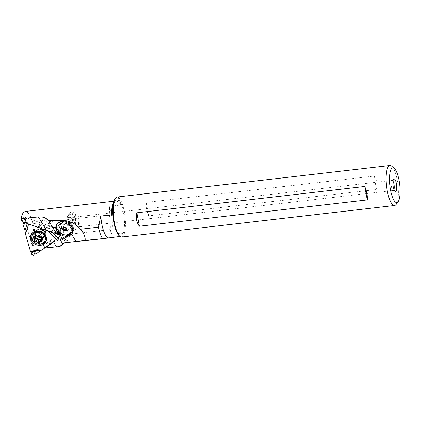 <?xml version="1.0" encoding="UTF-8"?>
<svg xmlns="http://www.w3.org/2000/svg" width="421" height="421" viewBox="0 0 421 421"><rect width="100%" height="100%" fill="white"/><g stroke="black" fill="none" stroke-linecap="round" stroke-linejoin="round"><path stroke-width="0.32" stroke-dasharray="2.1 1.58" d="M51.157 231.14L55.972 233.276L56.709 234.018L55.972 233.276L51.157 231.14L48.294 230.924L51.157 231.14L52.762 232.75M55.972 233.276L57.761 228.977L26.676 217.868L26.46 218.531L24.881 218.783L25.97 220.004L25.344 221.883L33.412 249.974L31.622 254.279M27.291 223.393L27.523 222.693L28.481 223.819L27.523 222.693L24.892 222.172L26.676 217.868M24.892 222.172L24.781 222.499L24.892 222.172L27.523 222.693M23.555 226.188L25.344 221.883M36.443 253.758L38.232 249.453L61.25 232.466L60.671 231.892L59.666 234.313M60.214 234.955L61.25 232.466M60.671 231.892L61.061 230.645L59.393 230.608L58.287 233.266M59.393 230.608L57.761 228.977M33.412 249.974L34.206 249.89L35.543 250.932L35.974 249.695L38.232 249.453M45.247 232.918A5.073 4.21 22.6 0 1 45.131 235.386A5.073 4.21 22.6 0 1 40.248 237.718A5.073 4.21 22.6 0 1 35.648 233.96A5.073 4.21 22.6 0 1 35.759 231.492A5.073 4.21 22.6 0 1 40.642 229.156A5.073 4.21 22.6 0 1 45.247 232.918M26.46 218.531L24.671 222.835M25.97 220.004L24.181 224.309M34.206 249.89L32.417 254.195M35.974 249.695L34.185 254M32.827 232.524A7.862 6.526 22.6 0 1 33.122 232.26A7.862 6.526 22.6 0 1 40.648 231.161A7.862 6.526 22.6 0 1 46.226 236.618A7.862 6.526 22.6 0 1 46.447 237.797A7.862 6.526 22.6 0 1 46.468 238.197M38.585 244.08A7.862 6.526 22.6 0 1 34.217 242.264M121.632 237.034A20.134 5.72 83.4 0 0 122.958 236.26A20.134 5.72 83.4 0 0 124.674 213.905A20.134 5.72 83.4 0 0 117.012 197.023M391.73 166.2A20.134 5.72 -96.6 0 1 397.934 184.845A20.134 5.72 -96.6 0 1 396.145 204.411M148.66 215.847C146.629 211.089 145.782 206.611 146.124 202.412L373.99 176.089C376.848 179.92 377.695 184.398 376.527 189.524L148.66 215.847L146.124 202.412M392.977 181.114A5.073 1.442 83.4 0 0 392.119 180.409A5.073 1.442 83.4 0 0 391.883 180.514A5.073 1.442 83.4 0 0 391.783 180.604A5.073 1.442 83.4 0 0 391.293 185.808A5.073 1.442 83.4 0 0 393.03 190.445A5.073 1.442 83.4 0 0 393.282 190.492A5.073 1.442 83.4 0 0 393.614 190.297A5.073 1.442 83.4 0 0 393.961 189.608M56.24 234.05L56.961 232.708L60.577 229.977A1.268 1.016 -150.4 0 0 60.756 228.761A5.71 4.563 29.6 0 1 60.25 227.572A5.71 4.563 29.6 0 1 60.556 224.425A5.71 4.563 29.6 0 1 61.566 223.283L63.234 222.025A5.71 4.563 29.6 0 1 70.939 223.151A8.246 6.594 29.6 0 1 73.133 226.766A8.246 6.594 29.6 0 1 73.128 230.308L72.907 229.634C72.054 228.44 70.786 228.019 69.107 228.371L75.769 223.188A5.073 1.442 -96.6 0 1 75.801 217.673L74.249 222.235L75.896 224.856C75.343 223.619 75.301 223.062 75.769 223.188C77.411 222.462 78.806 222.804 79.958 224.219L80.379 225.188L80.095 226.072L77.043 226.656A5.073 1.442 -96.6 0 0 77.622 226.956L393.282 190.492M75.801 217.673A5.073 1.442 -96.6 0 1 76.122 217.068A5.073 1.442 -96.6 0 1 76.454 216.873A5.073 1.442 -96.6 0 1 78.385 221.125A5.073 1.442 -96.6 0 1 77.953 226.761A5.073 1.442 -96.6 0 1 77.622 226.956M69.486 227.819L68.455 229.782A3.805 3.042 29.6 0 1 66.05 231.145A3.805 3.042 29.6 0 1 62.361 229.482A3.805 3.042 29.6 0 1 61.834 226.024A3.805 3.042 29.6 0 1 64.239 224.667A3.805 3.042 29.6 0 1 67.928 226.324A3.805 3.042 29.6 0 1 68.455 229.782M61.834 226.024L62.208 225.367A3.805 3.042 -150.4 0 1 64.613 224.004A3.805 3.042 -150.4 0 1 69.107 228.371C70.239 226.656 68.791 229.419 67.323 230.313L67.56 231.255C68.681 232.671 70.17 232.997 72.028 232.234A8.246 6.594 29.6 0 1 70.739 233.297L65.85 236.26M62.208 225.367A3.805 3.042 -150.4 0 0 62.734 228.819A3.805 3.042 -150.4 0 0 66.423 230.482A3.805 3.042 -150.4 0 0 67.323 230.313M56.961 232.708L57.945 233.087M60.492 229.687A1.268 1.016 29.6 0 1 60.203 230.64L58.766 231.724A8.878 7.099 -150.4 0 0 67.255 235.46A8.878 7.099 -150.4 0 0 68.007 235.386L70.365 233.96A8.246 6.594 -150.4 0 0 72.317 231.971A8.246 6.594 -150.4 0 0 72.759 227.429A8.246 6.594 -150.4 0 0 70.565 223.814A5.71 4.563 -150.4 0 0 62.855 222.688L61.187 223.946A5.71 4.563 -150.4 0 0 60.177 225.088A5.71 4.563 -150.4 0 0 59.871 228.229A5.71 4.563 -150.4 0 0 60.382 229.424A1.268 1.016 29.6 0 1 60.492 229.687M67.386 236.207L68.007 235.386A8.878 7.099 -150.4 0 0 72.87 232.281A8.878 7.099 -150.4 0 0 71.638 224.225A8.878 7.099 -150.4 0 0 63.034 220.346A8.878 7.099 -150.4 0 0 57.419 223.525A8.878 7.099 -150.4 0 0 58.766 231.724L58.682 231.787A9.004 7.204 29.6 0 1 56.824 228.419A9.004 7.204 29.6 0 1 56.814 224.619M58.287 232.487L58.682 231.787M73.128 230.308L72.028 232.234M56.956 224.209A9.004 7.204 29.6 0 1 57.309 223.462A9.004 7.204 29.6 0 1 65.86 220.509A9.004 7.204 29.6 0 1 73.459 227.387A9.004 7.204 29.6 0 1 72.98 232.345A9.004 7.204 29.6 0 1 72.565 232.976M72.244 233.366A9.004 7.204 29.6 0 1 67.77 235.528M57.303 223.804A8.878 7.099 29.6 0 1 62.582 221.141A8.878 7.099 29.6 0 1 70.854 224.635A8.878 7.099 29.6 0 1 72.78 232.313M63.118 228.256A0.4 0.321 29.6 0 1 63.203 227.745A0.905 0.726 -150.4 0 0 63.534 226.761A0.4 0.321 29.6 0 1 64.06 226.398A0.905 0.726 -150.4 0 0 65.255 226.33A0.4 0.321 29.6 0 1 65.965 226.624A0.905 0.726 -150.4 0 0 66.823 227.54A0.4 0.321 29.6 0 1 67.007 228.198A0.905 0.726 -150.4 0 0 66.676 229.182A0.4 0.321 29.6 0 1 66.15 229.545A0.905 0.726 -150.4 0 0 66.071 229.492M21.987 221.499L51.925 231.924L53.746 227.54L57.261 227.161A5.073 4.21 22.6 0 1 63.297 230.955A5.073 4.21 22.6 0 1 63.187 233.423A5.073 4.21 22.6 0 1 60.624 235.613M59.871 235.776A5.073 4.21 22.6 0 1 59.74 235.792L56.488 236.144L50.925 240.086L45.021 244.906L44.468 247.685L44.705 247.985M32.428 221.609C34.09 231.371 33.969 239.254 32.059 245.259L33.354 246.085A22.555 6.404 83.4 0 0 33.654 223.562L32.428 221.609C30.249 214.81 27.865 211.426 25.265 211.447M33.654 223.562L39.769 222.856L39.953 221.425L40.653 220.22L43.295 218.873L46.589 219.283L48.031 220.157L49.273 221.756L109.402 214.81L109.518 206.332L120.148 205.106C120.753 204.232 120.806 203.317 120.295 202.359A23.834 6.768 83.4 0 0 115.238 200.843A23.834 6.768 83.4 0 0 112.418 211.189M49.489 222.704L50.078 228.45L48.862 224.214L49.489 222.704L49.273 221.756M109.402 214.81A22.555 6.404 -96.6 0 1 110.286 229.566L70.091 234.213L69.091 234.892A46.063 13.083 -96.6 0 1 65.76 241.775A46.063 13.083 -96.6 0 1 64.876 242.612A46.063 13.083 -96.6 0 1 64.16 243.085M59.893 246.511L69.091 234.892M33.354 246.085L45.021 244.906M39.769 222.856L39.832 223.893L39.264 225.256L40.379 229.15L39.832 223.893M50.078 228.45L40.379 229.15M48.862 224.214A5.073 4.21 -157.4 0 0 44.258 220.451A5.073 4.21 -157.4 0 0 39.379 222.788A5.073 4.21 -157.4 0 0 39.264 225.256M43.005 220.957A4.442 3.684 22.6 0 1 47.257 222.556A4.442 3.684 22.6 0 1 48.162 226.44A4.442 3.684 22.6 0 1 45.115 228.514A4.442 3.684 22.6 0 1 40.869 226.914A4.442 3.684 22.6 0 1 39.963 223.03A4.442 3.684 22.6 0 1 43.005 220.957M41.442 224.688A4.442 3.684 -157.4 0 0 38.411 226.761A4.442 3.684 -157.4 0 0 39.321 230.65A4.442 3.684 -157.4 0 0 43.584 232.239A4.442 3.684 -157.4 0 0 46.61 230.166A4.442 3.684 -157.4 0 0 45.705 226.282A4.442 3.684 -157.4 0 0 41.442 224.688M42.011 225.114A3.173 2.631 -157.4 0 0 39.784 228.135A3.173 2.631 -157.4 0 0 43.558 230.508A3.173 2.631 -157.4 0 0 45.784 227.482A3.173 2.631 -157.4 0 0 42.011 225.114M32.059 245.259L23.908 216.878L53.746 227.54M21.976 221.493L23.908 216.878M52.425 232.702L51.925 231.924M41.742 238.081A5.452 4.526 -157.4 0 0 45.615 232.908A5.452 4.526 -157.4 0 0 39.148 228.792A5.452 4.526 -157.4 0 0 35.28 233.965A5.452 4.526 -157.4 0 0 41.742 238.081M54.714 240.601L56.488 236.144M47.641 245.817L54.667 240.528M50.925 240.086L49.099 244.469M39.595 229.135A4.442 3.684 -157.4 0 0 36.564 231.208A4.442 3.684 -157.4 0 0 37.474 235.097A4.442 3.684 -157.4 0 0 41.732 236.691A4.442 3.684 -157.4 0 0 44.763 234.618A4.442 3.684 -157.4 0 0 43.852 230.729A4.442 3.684 -157.4 0 0 39.595 229.135M41.479 237.344A4.442 3.684 22.6 0 1 36.095 233.581A4.442 3.684 22.6 0 1 36.29 231.86A4.442 3.684 22.6 0 1 39.306 229.792A4.442 3.684 22.6 0 1 43.579 231.376A4.442 3.684 22.6 0 1 44.494 235.271A4.442 3.684 22.6 0 1 43.41 236.623A4.442 3.684 22.6 0 1 41.479 237.344M32.317 234.813A6.978 5.789 -157.4 0 0 33.754 240.933A6.978 5.789 -157.4 0 0 40.463 243.427A6.978 5.789 -157.4 0 0 45.205 240.17M41.047 239.717L41.553 239.959L42.037 239.654L41.853 237.928M42.174 238.275L42.968 236.534L41.979 237.612M39.858 236.328A8.441 3.931 164 0 1 42.968 236.534L39.716 233.571L36.427 233.929L36.022 234.692L35.917 234.292M34.575 238.565L35.39 236.602L36.217 235.739L36.022 234.692L35.564 235.802M35.39 236.602L34.985 237.402L35.738 237.823M35.022 237.002L34.985 237.402A8.441 3.931 164 0 1 35.622 237.176M119.99 236.444L122.043 235.623C122.916 234.844 122.906 233.976 122.011 233.013L111.381 234.239L110.286 229.566M111.381 234.239A19.377 5.505 83.4 0 0 109.518 206.332M115.186 198.459L115.443 198.138C116.628 196.886 117.806 197.338 118.969 199.501L120.295 202.359M118.969 199.501A19.377 5.505 -96.6 0 1 124.263 218.42A19.377 5.505 -96.6 0 1 122.095 235.618A19.377 5.505 -96.6 0 1 120.822 236.36A19.377 5.505 -96.6 0 1 119.101 235.681M75.896 224.856L77.043 226.656M373.99 176.089L376.527 189.524M71.902 211.958A3.173 2.537 -150.4 0 0 69.897 213.094A3.173 2.537 -150.4 0 0 70.333 215.968A3.173 2.537 -150.4 0 0 73.407 217.357A3.173 2.537 -150.4 0 0 75.412 216.22A3.173 2.537 -150.4 0 0 74.975 213.342A3.173 2.537 -150.4 0 0 71.902 211.958L72.996 214.052M70.396 214.605A3.173 2.537 29.6 0 1 73.475 215.994A3.173 2.537 29.6 0 1 73.912 218.867A3.173 2.537 29.6 0 1 71.907 220.004A3.173 2.537 29.6 0 1 68.834 218.62A3.173 2.537 29.6 0 1 68.397 215.741A3.173 2.537 29.6 0 1 70.396 214.605M70.249 214.068A3.805 3.042 -150.4 0 0 67.844 215.431A3.805 3.042 -150.4 0 0 68.37 218.883A3.805 3.042 -150.4 0 0 72.059 220.546A3.805 3.042 -150.4 0 0 74.464 219.183A3.805 3.042 -150.4 0 0 73.938 215.731A3.805 3.042 -150.4 0 0 70.249 214.068M70.328 223.593A3.805 3.042 29.6 0 1 66.639 221.93A3.805 3.042 29.6 0 1 66.113 218.478A3.805 3.042 29.6 0 1 68.518 217.115A3.805 3.042 29.6 0 1 72.207 218.778A3.805 3.042 29.6 0 1 72.733 222.23A3.805 3.042 29.6 0 1 70.328 223.593M70.375 222.546A3.042 2.437 29.6 0 1 66.834 220.115A3.042 2.437 29.6 0 1 68.928 217.362A3.042 2.437 29.6 0 1 72.465 219.799A3.042 2.437 29.6 0 1 70.375 222.546M61.061 230.645L59.572 234.223M59.393 234.055L60.882 230.466M24.981 218.715L23.587 222.067M23.044 223.409L24.913 218.92M35.543 250.932L34.269 253.995L35.543 250.927M35.296 250.953L33.433 255.442M44.558 234.571A5.073 4.21 -157.4 0 0 39.953 230.808A5.073 4.21 -157.4 0 0 35.075 233.145A5.073 4.21 -157.4 0 0 34.959 235.613A5.073 4.21 -157.4 0 0 39.563 239.375A5.073 4.21 -157.4 0 0 44.442 237.039A5.073 4.21 -157.4 0 0 44.558 234.571M60.577 229.977L60.203 230.64M60.756 228.761L60.382 229.424M61.187 223.946L61.566 223.283M63.234 222.025L62.855 222.688M70.939 223.151L70.565 223.814M70.365 233.96L70.739 233.297M66.113 230.176L66.676 229.182M66.634 228.861L67.007 228.198M66.823 227.54L66.26 228.535M65.397 227.619L65.965 226.624M64.692 227.324L65.255 226.33M63.497 227.387L64.06 226.398M63.224 227.303L63.534 226.761M62.64 228.735L63.203 227.745M66.002 229.813L66.15 229.545M59.293 236.87L59.74 235.792M57.261 227.161L54.751 233.197M113.433 203.085A22.897 6.504 -96.6 0 1 114.238 201.875A22.897 6.504 -96.6 0 1 115.743 200.996A22.897 6.504 -96.6 0 1 120.148 205.106M40.726 239.802A4.899 4.063 -157.4 0 0 43.195 233.387A4.899 4.063 -157.4 0 0 38.543 231.45A4.899 4.063 -157.4 0 0 38.337 231.471A4.899 4.063 -157.4 0 0 34.896 236.139A4.899 4.063 -157.4 0 0 40.726 239.802M41.226 240.944L42.042 238.981M41.511 237.812L42.326 235.849M39.853 236.155L40.669 234.187M38.5 235.665L39.316 233.702M36.206 235.918L37.022 233.955M64.06 243.096A45.789 13.004 83.4 0 0 66.676 241.407A45.789 13.004 83.4 0 0 70.091 234.213M122.011 233.013A45.789 13.004 -96.6 0 1 120.532 235.186A45.789 13.004 -96.6 0 1 118.896 236.513M24.881 218.783L23.523 222.046M38.043 231.487L36.385 231.892L35.075 233.145L35.759 231.492M43.526 233.766L44.479 235.45L44.442 237.039L45.131 235.386M33.122 232.26L32.501 232.776M46.447 237.797L46.515 238.602M391.883 180.514L393.767 179.036M393.03 190.445L395.203 191.45M60.803 229.724L60.424 230.387M60.556 224.425L60.177 225.088M72.554 231.555L72.317 231.971M57.198 223.914L57.419 223.525M72.712 232.56L72.87 232.281M67.171 228.071L66.607 229.066M63.518 226.451L62.955 227.445M63.039 227.872L62.476 228.861M66.692 229.487L66.129 230.482M57.309 223.462L56.519 224.856M72.98 232.345L72.238 233.644M63.187 233.423L60.892 238.933M113.933 201.206L115.743 200.996L114.996 201.464L114.086 202.938C113.228 204.859 112.665 207.732 112.396 211.563M39.379 222.788L40.037 221.204M39.963 223.03L38.411 226.761M48.162 226.44L46.61 230.166M36.29 231.86L36.564 231.208M44.494 235.271L44.763 234.618M43.41 236.623C44.437 235.944 44.363 234.865 43.195 233.387L43.51 233.744M38.064 231.482L38.353 231.466C36.39 231.982 35.638 232.687 36.095 233.581M42.079 239.554L41.284 241.47M42.979 236.834L42.195 238.728M35.948 234.218L35.154 236.128M35.027 236.981L34.243 238.875M63.871 243.127L64.876 242.612L64.292 243.07M120.353 236.413L120.822 236.36M72.07 232.229L80.074 226.088M76.454 216.873L392.119 180.409M75.412 216.22L73.912 218.867M69.897 213.094L68.397 215.741M67.844 215.431L66.113 218.478M74.464 219.183L72.733 222.23"/><path stroke-width="0.63" d="M25.444 233.908L30.386 251.126L25.444 233.908L24.997 230.313L25.444 233.908L28.702 224.077L47.757 230.887L56.293 239.433L42.184 249.848L40.274 250.679L31.128 251.674L31.622 254.279L32.417 254.195L33.68 255.415L34.185 254L36.443 253.758L34.185 254L33.433 255.442L32.417 254.195L31.622 254.279L31.128 251.674L30.386 251.126L42.184 249.848L40.274 250.679L36.443 253.758L40.274 250.679M30.638 239.065A8.273 6.862 -157.4 0 0 39.79 245.296A8.273 6.862 -157.4 0 0 46.515 238.602A8.273 6.862 -157.4 0 0 46.284 237.36A8.273 6.862 -157.4 0 0 40.416 231.624A8.273 6.862 -157.4 0 0 32.501 232.776A8.273 6.862 -157.4 0 0 30.638 239.065M48.294 230.924L47.757 230.887L48.294 230.924M52.762 232.75L57.772 237.765L56.293 239.433L57.772 237.765L59.461 236.77L58.882 236.197L59.193 235.139L57.603 234.913L56.709 234.018L57.603 234.913L59.193 235.139L58.882 236.197L59.461 236.77L60.214 234.955M28.702 224.077L47.757 230.887M24.997 230.313L23.555 226.188L24.181 224.309L23.044 223.409L24.781 222.499L24.671 222.835L23.008 223.283L24.181 224.309L23.555 226.188L24.997 230.313L27.291 223.393M30.386 251.126L31.128 251.674M59.666 234.313L58.882 236.197M58.287 233.266L57.603 234.913M46.468 238.197A7.862 6.526 22.6 0 1 38.585 244.08M34.217 242.264A7.862 6.526 22.6 0 1 31.349 238.233A7.862 6.526 22.6 0 1 32.827 232.524M364.728 186.477L136.862 212.8L139.404 226.235L367.27 199.912C367.612 195.712 366.765 191.234 364.728 186.477L367.27 199.912M136.862 212.8C135.694 217.925 136.541 222.404 139.404 226.235M389.946 165.495L117.012 197.023A20.134 5.72 83.4 0 0 115.691 197.796A20.134 5.72 83.4 0 0 115.433 198.117A20.134 5.72 83.4 0 0 113.644 217.683A20.134 5.72 83.4 0 0 119.848 236.328A20.134 5.72 83.4 0 0 121.632 237.034L394.566 205.506A20.134 5.72 -96.6 0 1 386.904 188.624A20.134 5.72 -96.6 0 1 388.62 166.269A20.134 5.72 -96.6 0 1 389.946 165.495A20.134 5.72 -96.6 0 1 391.73 166.2L394.335 168.458A17.472 4.963 -96.6 0 1 399.724 184.64A17.472 4.963 -96.6 0 1 398.166 201.617A17.472 4.963 -96.6 0 1 397.945 201.896A17.472 4.963 -96.6 0 1 390.504 190.018A17.472 4.963 -96.6 0 1 391.641 168.521A17.472 4.963 -96.6 0 1 394.335 168.458M398.166 201.617L396.145 204.411A20.134 5.72 -96.6 0 1 395.887 204.732A20.134 5.72 -96.6 0 1 394.566 205.506M393.646 179.151A6.341 1.8 83.4 0 0 393.03 185.656A6.341 1.8 83.4 0 0 395.203 191.45A6.341 1.8 83.4 0 0 395.935 191.266A6.341 1.8 83.4 0 0 396.393 183.693A6.341 1.8 83.4 0 0 393.767 179.036A6.341 1.8 83.4 0 0 393.646 179.151M393.961 189.608A5.073 1.442 83.4 0 0 392.977 181.114M57.945 233.087C59.503 233.887 60.519 235.029 60.987 236.513L60.892 238.944L60.208 240.549C59.929 241.007 59.04 241.18 57.545 241.065L59.293 236.87M65.85 236.26L61.061 239.165A3.931 3.147 29.6 0 1 60.682 239.354M25.265 211.447L23.623 212.342C22.502 213.526 21.645 215.615 21.05 218.61L21.924 221.656L46.436 230.234L52.425 232.702L54.751 233.197L56.24 234.05L57.94 233.097L58.287 232.487M60.208 240.549L60.645 240.638L67.071 236.765L67.386 236.207M72.565 232.976A9.004 7.204 29.6 0 1 72.244 233.366M56.814 224.619A9.004 7.204 29.6 0 1 56.956 224.209M72.78 232.313A8.878 7.099 29.6 0 1 72.417 233.076A8.878 7.099 29.6 0 1 66.802 236.255A8.878 7.099 29.6 0 1 58.198 232.376A8.878 7.099 29.6 0 1 56.967 224.319A8.878 7.099 29.6 0 1 57.303 223.804M62.882 223.019A6.983 5.589 29.6 0 1 71.007 228.603A6.983 5.589 29.6 0 1 66.202 234.913A6.983 5.589 29.6 0 1 58.082 229.324A6.983 5.589 29.6 0 1 62.882 223.019M65.876 230.624A0.4 0.321 -150.4 0 0 66.113 230.176A0.905 0.726 29.6 0 1 66.444 229.192A0.4 0.321 -150.4 0 0 66.26 228.535A0.905 0.726 29.6 0 1 65.397 227.619A0.4 0.321 -150.4 0 0 64.692 227.324A0.905 0.726 29.6 0 1 63.497 227.387A0.4 0.321 -150.4 0 0 62.971 227.75A0.905 0.726 29.6 0 1 62.64 228.735A0.4 0.321 -150.4 0 0 62.824 229.392A0.905 0.726 29.6 0 1 63.687 230.308A0.4 0.321 -150.4 0 0 64.397 230.603A0.905 0.726 29.6 0 1 65.587 230.54A0.4 0.321 -150.4 0 0 65.876 230.624M63.571 227.456A0.905 0.726 -150.4 0 0 63.582 227.44L63.008 228.45M66.071 229.492A0.905 0.726 -150.4 0 0 64.96 229.608A0.4 0.321 29.6 0 1 64.25 229.319A0.905 0.726 -150.4 0 0 63.387 228.398A0.4 0.321 29.6 0 1 63.118 228.256M57.94 233.097L56.056 229.782C55.546 227.993 55.693 226.361 56.503 224.888C58.061 222.441 60.592 221.404 64.097 221.772C68.349 222.777 71.181 225.156 72.591 228.924L72.77 232.345L71.728 234.392L67.071 236.765M74.243 241.938L105.666 238.312L85.1 240.407C85.579 237.528 84.084 233.802 80.621 229.219C75.917 223.751 70.181 220.893 63.413 220.641L48.483 220.52L56.667 234.055M48.483 220.52C45.994 217.762 42.632 216.568 38.406 216.952L21.05 218.61M60.624 235.613A5.073 4.21 22.6 0 1 59.871 235.776M60.645 240.638L62.645 243.938L59.893 246.511L64.292 243.07M44.705 247.985L59.893 246.511M44.942 248.122L54.951 240.954L57.545 241.065M62.645 243.938L63.86 243.127M85.1 240.407L64.06 243.096M112.407 211.442L112.418 211.189C112.533 212.6 112.191 213.842 111.402 214.915L100.772 216.141L98.388 227.166L80.621 229.219M54.951 240.954L54.714 240.601M46.71 246.68L47.641 245.817M44.931 240.823L45.205 240.17A6.978 5.789 -157.4 0 0 43.979 234.286A6.978 5.789 -157.4 0 0 37.353 231.529A6.978 5.789 -157.4 0 0 37.059 231.555A6.978 5.789 -157.4 0 0 32.317 234.813L32.049 235.471L34.122 233.092L36.101 232.318L39.064 232.308L41.279 233.066L43.179 234.392L44.552 236.144L45.242 238.123L44.931 240.817L42.853 243.201L40.879 243.97L37.911 243.98L35.696 243.227L33.796 241.901L32.428 240.149L31.738 238.17L32.043 235.471M39.269 242.47A4.315 3.579 22.6 0 1 34.138 239.244A4.315 3.579 22.6 0 1 37.164 235.134A4.315 3.579 22.6 0 1 42.295 238.354A4.315 3.579 22.6 0 1 39.269 242.47M40.227 241.68A0.742 0.616 -157.4 0 0 41.226 240.944A1.71 1.416 22.6 0 1 41.1 239.738A1.71 1.416 22.6 0 1 41.858 239.033A0.742 0.616 -157.4 0 0 41.511 237.812A1.71 1.416 22.6 0 1 39.853 236.155A0.742 0.616 -157.4 0 0 38.5 235.665A1.71 1.416 22.6 0 1 37.48 236.223A1.71 1.416 22.6 0 1 36.206 235.918A0.742 0.616 -157.4 0 0 35.206 236.655A1.71 1.416 22.6 0 1 35.338 237.86A1.71 1.416 22.6 0 1 34.575 238.565A0.742 0.616 -157.4 0 0 34.922 239.786A1.71 1.416 22.6 0 1 36.585 241.449A0.742 0.616 -157.4 0 0 37.932 241.933A1.71 1.416 22.6 0 1 38.953 241.375A1.71 1.416 22.6 0 1 40.227 241.68L41.047 239.717L41.553 239.959M35.369 237.781L35.738 237.823C36.843 237.823 37.401 238.381 37.401 239.486L38.258 240.317L38.748 239.965C39.442 239.107 40.206 239.023 41.047 239.717M119.99 236.444L105.666 238.312M102.414 238.407A22.555 6.404 -96.6 0 1 98.388 227.166M100.772 216.141A19.377 5.505 83.4 0 0 108.26 237.739M119.848 236.328L119.101 235.681A19.377 5.505 -96.6 0 1 112.865 206.353L112.418 211.189M115.443 198.138C114.28 199.522 113.417 202.259 112.865 206.353M59.461 236.77L57.772 237.765M56.293 239.433L42.184 249.848M59.572 234.223L59.193 235.139M59.014 234.96L59.393 234.055M23.587 222.067L23.113 223.204M33.68 255.415L34.269 253.995L33.675 255.421M60.271 240.554L61.061 239.165M66.444 229.192L66.634 228.861M62.971 227.75L63.224 227.303M62.824 229.392L63.387 228.398M63.687 230.308L64.25 229.319M64.397 230.603L64.96 229.608M65.587 230.54L66.002 229.813M63.413 220.641L64.097 221.772M46.436 230.234L38.406 216.952M53.478 241.88L56.472 246.832M71.728 234.392L76.159 241.717M111.402 214.915A22.897 6.504 -96.6 0 1 113.433 203.085M42.174 238.275L41.858 239.033M35.206 236.655L35.564 235.802M34.922 239.786L35.738 237.823M36.585 241.449L37.401 239.486M37.932 241.933L38.748 239.965M35.622 237.176A8.441 3.931 164 0 1 39.221 236.386A8.441 3.931 164 0 1 39.858 236.328M64.16 243.085A46.063 13.083 -96.6 0 1 63.203 243.459M23.523 222.046L23.013 223.272M38.043 231.487L41.047 232.003L43.526 233.766M56.967 224.319L57.198 223.914M72.417 233.076L72.712 232.56M66.529 228.677L66.076 229.477M25.234 211.453L113.933 201.206M38.064 231.482L37.353 231.529M43.51 233.744L43.979 234.286M41.853 237.928L41.1 239.738M36.159 235.886L35.338 237.86M115.186 198.459L115.433 198.117"/></g></svg>
